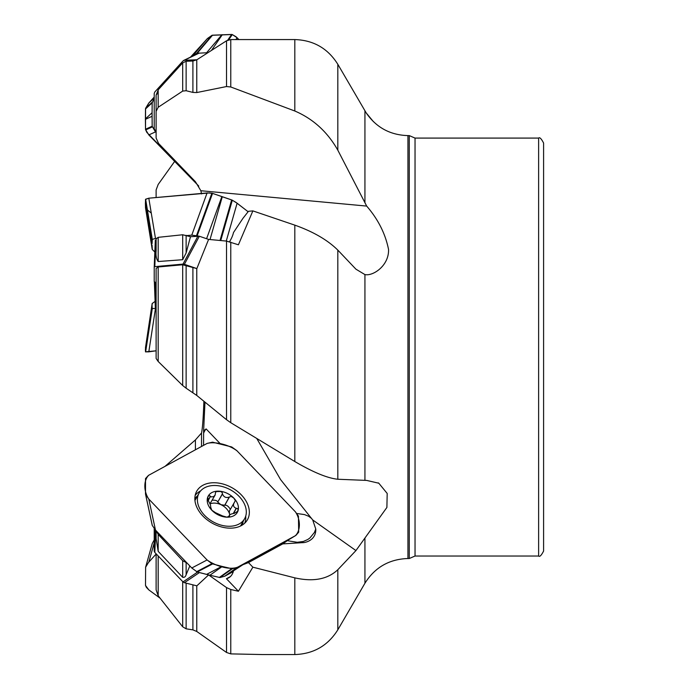 <?xml version="1.0" encoding="UTF-8"?>
<svg xmlns="http://www.w3.org/2000/svg" width="689" height="689" viewBox="0 0 689 689"><rect width="100%" height="100%" fill="white"/><g stroke="black" fill="none" stroke-linecap="round" stroke-linejoin="round"><path stroke-width="1.03" d="M186.995 563.008L182.688 560.7L158.177 534.406L156.214 530.84M198.751 572.387L208.603 574.927L226.517 587.588L230.772 589.491L238.411 591.248L226.431 578.726L230.393 576.564M155.903 239.815L154.801 266.643L154.215 267.031L155.326 240.211L156.119 239.798M158.177 237.343L156.119 238.807L156.119 250.805C155.654 255.447 156.334 259.021 158.177 261.527L182.688 259.71L182.688 234.76L158.177 237.343L158.177 261.527M186.133 235.285L186.133 252.949L190.491 236.706L182.688 234.76M190.491 236.706L199.345 236.241L208.603 239.41L226.517 241.09L238.411 244.784L252.872 210.894L248.471 211.29L242.933 218.361L233.493 232.529A19.903 10.869 127.8 0 1 229.532 241.693M198.621 53.199L207.725 52.691M156.119 307.647L155.326 307.587L154.362 281.827M203.884 401.213C203.307 417.861 202.523 428.455 201.532 432.985L195.418 439.935L164.972 466.393M158.177 555.963L158.177 595.752L156.119 589.879L156.119 553.81M158.177 595.752L182.688 626.792L182.688 581.576M186.133 583.152L186.133 628.824L192.903 629.867L196.77 631.469L226.517 652.466L226.517 587.588M208.603 574.927L196.847 585.831L184.385 582.722L183.016 581.912L197.579 572.077M186.133 628.824L182.688 626.792M158.177 266.979L158.177 361.467L156.119 358.469L156.119 268.417L158.177 266.979L182.688 264.774L196.847 268.581L208.603 239.41M158.177 361.467L182.688 385.521L182.688 264.774M186.133 265.351L186.133 388.208L196.77 395.443L226.517 419.696L226.517 241.09M186.133 388.208L182.688 385.521M201.532 193.919L200.861 190.732L195.418 181.715L158.573 143.441L156.119 138.015L156.119 95.185L158.177 89.846L158.177 107.269L182.688 91.094L182.688 62.871L160.373 87.417M156.119 126.707L156.119 111.291L158.177 107.269M182.688 62.871L186.133 61.269L192.903 61.011L196.77 59.831L226.517 40.797L226.517 86.547L196.77 92.55L192.903 92.412L192.903 61.011M186.133 61.269L186.133 90.724L192.903 92.412M186.133 90.724L182.688 91.094M156.119 197.536L156.119 189.931L158.177 184.454L174.661 161.398M373.464 121.712L366.203 112.918L337.817 64.284L337.817 150.176L366.677 206.08C378.115 219.309 385.401 233.76 388.544 249.444C389.164 265.386 373.309 276.349 364.937 274.592L355.937 269.184L337.817 250.107L337.817 479.251L366.677 480.414L378.821 483.23L387.192 493.453L386.891 507.449L355.937 550.571L337.817 569.725L337.817 629.832C327.869 645.696 313.538 653.939 294.814 654.55L294.814 577.856L252.872 567.185L238.411 591.248M230.772 589.491L230.772 653.887L262.406 654.55M294.814 577.856C313.271 582.016 327.611 579.303 337.817 569.725M297.303 542.295A29.851 25.536 -104 0 0 304.323 542.536L282.748 543.897L287.287 540.693L297.303 542.295L303.418 541.442L307.725 539.53L309.843 538.04L314.399 532.485L315.769 529.023L312.703 519.937L280.578 479.587L256.919 438.747M304.323 542.536A23.882 16.657 29.3 0 0 315.769 529.023M230.772 242.089L230.772 422.702L294.814 461.527L294.814 225.139L252.872 210.894M337.817 479.251C327.464 478.192 313.125 472.284 294.814 461.527M294.814 225.139C313.271 231.702 327.611 240.022 337.817 250.107M230.772 86.978L294.814 111.007L294.814 39.566L230.772 39.566L230.772 86.978L226.517 86.547M337.817 150.176C327.464 131.9 313.125 118.844 294.814 111.007M220.661 444.121L206.123 428.928L203.625 430.797L204.977 402.178M203.625 430.797L203.556 445.352M230.772 653.887L226.517 652.466M158.177 534.406L158.177 551.338L156.119 538.677L156.119 530.737M158.177 551.338L182.688 577.322L182.688 560.7M186.133 562.758L186.133 574.704L189.733 566.117M230.772 422.702L226.517 419.696M186.133 574.704C185.582 576.719 184.437 577.589 182.688 577.322M186.133 252.949L182.688 259.71M543.595 347.058L543.595 551.054C541.321 555.455 539.668 557.117 538.626 556.032L538.626 138.084C539.668 136.999 541.321 138.653 543.595 143.054L543.595 347.058M409.257 558.521L407.94 558.521L407.94 135.595L409.257 135.595L409.257 558.521L415.036 556.032L538.626 556.032M365.558 274.661L364.937 274.592L364.937 480.319M311.643 518.498L308.663 516.268L304.469 514.58L296.813 513.494M206.123 428.928A24.882 16.329 -118.6 0 0 203.78 432.821M252.872 567.185L248.471 562.586L242.933 564.696L233.493 570.836A19.903 13.065 61.4 0 1 228.55 577.907A19.903 13.065 61.4 0 1 226.431 578.726M282.748 543.897L248.471 562.586M287.287 540.693L242.933 564.696M366.677 206.08L200.861 190.732M199.345 53.019L184.385 60.262L196.847 59.779M184.385 60.262L183.016 60.933L154.801 91.981L154.215 93.454L154.215 128.921L156.119 131.694M199.345 236.241L184.385 264.318L196.847 268.581M184.385 264.318L183.016 264.102L197.976 236.026M154.801 266.643L183.016 264.102M154.215 267.031L154.215 281.465L156.119 283.274M155.792 530.401L154.801 552.432L183.016 581.912M154.801 552.432L154.215 551.2L154.215 528.618M244.647 518.645A26.122 18.215 -150.7 0 1 212.953 521.771A26.122 18.215 -150.7 0 1 199.069 493.109A26.122 18.215 -150.7 0 1 204.555 487.803A26.122 18.215 -150.7 0 1 235.242 492.945A26.122 18.215 -150.7 0 1 244.647 518.645L240.728 525.647A26.122 18.215 -150.7 0 1 240.504 526.026M194.944 500.49A26.122 18.215 -150.7 0 1 195.151 500.102L199.069 493.109M237.653 511.712L238.032 509.266L237.481 508.482L236.189 508.284C233.382 507.164 232.779 505.209 234.363 502.419L235.337 500.696L233.864 498.138A16.682 11.635 -150.7 0 1 237.912 511.143A16.682 11.635 -150.7 0 1 226.862 517.172A16.682 11.635 -150.7 0 1 211.773 510.187A16.682 11.635 -150.7 0 1 207.725 497.182A16.682 11.635 -150.7 0 1 218.775 491.154A16.682 11.635 -150.7 0 1 233.864 498.138L231.228 496.424L229.265 497.088C226.035 498.164 223.77 497.122 222.461 493.944L217.784 502.04C217.242 500.627 215.39 500.016 212.238 500.214M237.912 511.143L234.32 513.357C230.918 513.856 229.256 514.761 229.342 516.07L229.721 516.604M228.946 517.008L229.428 516.156L226.862 517.172L222.461 515.897L215.476 512.668L211.773 510.187L210.696 507.19L210.188 508.086M228.352 517.112L229.291 515.45L228.8 517.043M229.73 514.959A12.841 8.957 29.3 0 0 229.411 513.555L229.394 511.04L234.363 502.419M210.024 507.362L210.093 507.862M210.128 507.948L210.472 507.337C211.058 506.337 210.446 504.382 208.646 501.471L207.725 497.182L208.181 496.321L209.516 495.563L211.273 496.898L213.538 496.666L215.097 495.115L215.571 492.325L216.406 491.584L220.626 491.49L222.177 492.471L222.461 493.944M209.99 503.9A12.841 8.957 -150.7 0 1 220.911 504.667A12.841 8.957 -150.7 0 1 229.411 513.555L229.945 514.804M230.35 509.335C228.455 506.234 226.603 504.873 224.778 505.27L220.911 504.667L217.836 502.195M229.437 496.95L224.778 505.27M222.452 493.72L217.784 502.04M215.097 495.115L209.956 503.805M210.369 496.252L207.914 500.636M236.405 508.301L233.545 513.4M152.295 303.341L145.405 349.676L152.166 303.539L155.473 301.102M152.166 303.53L145.5 347.532L145.5 351.829L156.119 350.804L148.807 351.838L155.473 308.491L152.166 308.474L152.071 305.666M156.119 308.396L155.473 308.491M148.807 351.838L145.508 351.864L145.405 349.762L152.071 306.416M160.003 598.121L148.807 589.879L146.369 587.338L145.5 585.452L145.629 567.185L148.454 562.543L156.119 554.016L148.454 562.543L145.629 567.185L145.5 585.452L148.807 589.879L159.986 598.112M148.807 562.146L154.215 542.837M145.629 567.185L152.295 543.414L154.215 539.935M286.676 540.951L295.392 535.689L237.111 567.469L224.735 576.228L233.304 571.56M237.111 567.469L232.176 568.787L222.306 566.47L209.93 575.229L219.929 577.546L224.735 576.228M241.374 494.943A29.102 20.291 29.3 0 0 202.824 485.314A29.102 20.291 29.3 0 0 196.098 492.463A29.102 20.291 29.3 0 0 212.178 523.149A29.102 20.291 29.3 0 0 246.748 520.841A29.102 20.291 29.3 0 0 241.374 494.943M295.9 535.396L298.699 532.175L298.423 516.121L295.392 511.815L236.758 450.563L231.685 446.946L212.548 442.166L207.088 443.432L148.454 475.401L145.508 478.579L145.5 493.91L152.295 525.449L155.473 530.065L148.807 499.077L207.088 559.968L191.775 567.994L197.243 571.982L209.93 575.229M155.473 530.065L191.775 567.994M207.088 559.968L212.023 563.757L221.892 566.367L206.588 574.393M145.5 493.91L145.586 494.349M148.807 499.077L145.629 494.461M145.586 207.932L145.5 199.422L148.807 198.191L209.516 192.929L212.513 193.368L231.831 199.982L236.017 202.411L248.118 211.738L237.111 203.212L226.268 241.064M148.807 198.191L145.586 199.224L145.405 203.427L152.071 243.648L152.295 239.402L155.473 238.411L148.807 198.191L207.441 192.911L212.367 193.325L232.305 200.198L220.747 240.539M222.306 196.675L210.024 239.539M207.088 192.937L191.775 235.138L198.751 236.086M155.473 238.411L156.214 238.342M186.995 235.569L191.775 235.138M221.892 196.537L206.588 238.721M145.508 207.759L145.405 203.608L152.071 243.648M155.473 252.656L152.295 249.487L152.071 245.095M152.295 249.487L145.5 207.682M237.111 203.212L232.331 200.206M192.403 56.214L207.088 38.903L190.526 57.118L207.441 38.515L212.023 35.294L232.176 34.519L236.017 36.741L238.885 39.566L237.111 37.749L235.862 39.566M207.088 38.903L212.367 35.199L231.685 34.45L232.305 34.571L228.653 39.85M222.306 34.708L211.575 50.254M198.751 186.064L148.807 134.932L155.473 131.909L152.166 126.233L152.071 112.763L145.405 118.887L145.5 108.965L148.807 103.031L154.215 97.071L148.807 103.031L154.215 98.053M192.593 56.119L196.589 53.398L198.751 53.148M221.892 34.726L206.614 52.734M152.071 112.763L152.166 102.833L154.215 98.467M156.119 132.564L155.473 131.909M148.807 134.932L145.508 129.446L145.405 119.326L152.071 116.312M237.111 37.749L232.331 34.579M145.405 118.887L145.405 119.326M148.807 103.031L145.629 108.268L152.295 102.136M240.065 565.858C232.46 571.388 216.019 566.418 207.088 559.968L148.807 499.077C143.519 491.36 143.501 480.13 148.807 475.203L207.088 443.432C215.132 441.236 229.256 444.758 237.111 450.933L295.392 511.815C300.68 519.54 300.688 530.59 295.392 535.689L240.065 565.858M147.222 209.818L151.27 213.082M158.177 92.714L156.119 94.987M145.568 108.449L145.508 129.446L146.852 132.417L198.759 186.073M195.418 449.788L195.418 439.935M201.532 432.985L201.532 446.455M192.903 629.867L192.903 584.849M196.77 585.814L196.77 631.469M192.903 392.618L192.903 267.668M196.77 268.572L196.77 395.443M196.77 59.831L196.77 92.55M407.94 558.521C389.225 559.132 374.894 567.374 364.937 583.239L364.937 538.453M364.937 202.781L364.937 110.877M409.257 135.595L415.036 138.084L415.036 556.032M309.292 515.605A29.851 8.587 -43.7 0 1 308.663 516.268M355.937 550.571L312.703 519.937M154.965 282.387L155.903 307.682M199.345 572.611L184.385 582.722M154.215 551.2L155.18 529.755M229.265 497.088L224.64 505.338M236.189 508.284L233.295 513.434M210.515 496.399L208.035 500.825M145.629 351.924L152.295 308.569M145.5 351.821L152.166 308.474M232.305 568.787L219.929 577.546M231.65 568.726L219.274 577.485M200.697 490.835A28.499 19.878 29.3 0 0 200.223 491.085A28.499 19.878 29.3 0 0 195.159 495.434M244.698 523.201A28.499 19.878 29.3 0 0 245.732 516.078M211.893 563.688L196.589 571.715M212.548 563.955L197.243 571.982M197.571 495.779A27.035 18.853 29.3 0 0 194.849 498.827M241.968 525.242A27.035 18.853 29.3 0 0 243.148 521.323M231.65 199.913L220.032 240.478M211.893 193.213L196.589 235.414M212.548 193.385L197.243 235.578M145.629 199.181L152.295 239.402M145.5 199.422L152.166 239.643M231.65 34.45L227.689 40.186M211.893 35.346L196.589 53.398M212.548 35.182L197.243 53.234M145.5 108.965L152.166 102.833M145.629 129.937L152.295 126.922M145.5 129.248L152.166 126.233M156.119 95.185L158.177 89.846L160.77 86.986M364.937 583.239L337.817 629.832M262.388 654.55L294.814 654.55M337.817 64.284C327.869 48.419 313.538 40.177 294.814 39.566M230.772 39.566L226.517 40.797M415.036 138.084L538.626 138.084M407.94 135.595C390.198 135.087 376.28 127.525 366.203 112.918M378.295 482.86L378.821 483.23M183.644 60.451L198.604 53.208M145.568 567.383L152.235 543.604M152.191 525.139L145.525 494.151M286.736 540.925L295.745 535.491M145.5 207.725L152.174 249.203"/></g></svg>
